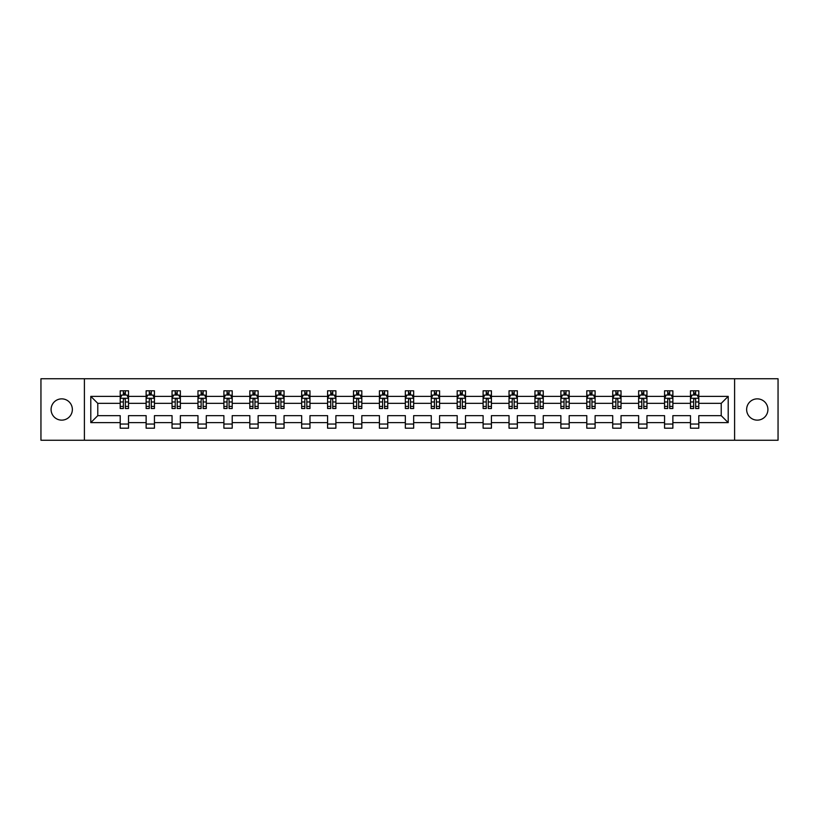 <?xml version="1.0" encoding="UTF-8"?>
<svg xmlns="http://www.w3.org/2000/svg" width="819" height="819" viewBox="0 0 819 819"><rect width="100%" height="100%" fill="white"/><g stroke="black" fill="none" stroke-linecap="round" stroke-linejoin="round"><path stroke-width="1.23" d="M757.278 398.863A10.637 10.637 0 0 0 746.641 409.5A10.637 10.637 0 0 0 757.278 420.137A10.637 10.637 0 0 0 767.915 409.5A10.637 10.637 0 0 0 757.278 398.863M61.722 398.863A10.637 10.637 0 0 0 51.085 409.5A10.637 10.637 0 0 0 61.722 420.137A10.637 10.637 0 0 0 72.359 409.5A10.637 10.637 0 0 0 61.722 398.863M734.602 440.243L778.05 440.243L778.05 378.757L734.602 378.757L734.602 440.243L84.398 440.243L84.398 378.757L40.95 378.757L40.95 440.243L84.398 440.243M698.791 422.624L698.791 415.653L721.222 415.653L728.204 422.624L698.791 422.624L698.791 428.194L690.478 428.194L690.478 422.624L672.87 422.624L672.87 428.194L664.557 428.194L664.557 422.624L646.949 422.624L646.949 428.194L638.636 428.194L638.636 422.624L621.027 422.624L621.027 428.194L612.714 428.194L612.714 422.624L595.106 422.624L595.106 428.194L586.793 428.194L586.793 422.624L569.185 422.624L569.185 428.194L560.872 428.194L560.872 422.624L543.263 422.624L543.263 428.194L534.95 428.194L534.95 422.624L517.342 422.624L517.342 428.194L509.029 428.194L509.029 422.624L491.42 422.624L491.42 428.194L483.108 428.194L483.108 422.624L465.499 422.624L465.499 428.194L457.186 428.194L457.186 422.624L439.578 422.624L439.578 428.194L431.265 428.194L431.265 422.624L413.656 422.624L413.656 428.194L405.344 428.194L405.344 422.624L387.735 422.624L387.735 428.194L379.422 428.194L379.422 422.624L361.814 422.624L361.814 428.194L353.501 428.194L353.501 422.624L335.892 422.624L335.892 428.194L327.58 428.194L327.58 422.624L309.971 422.624L309.971 428.194L301.658 428.194L301.658 422.624L284.05 422.624L284.05 428.194L275.737 428.194L275.737 422.624L258.128 422.624L258.128 428.194L249.815 428.194L249.815 422.624L232.207 422.624L232.207 428.194L223.894 428.194L223.894 422.624L206.286 422.624L206.286 428.194L197.973 428.194L197.973 422.624L180.364 422.624L180.364 428.194L172.051 428.194L172.051 422.624L154.443 422.624L154.443 428.194L146.13 428.194L146.13 422.624L128.522 422.624L128.522 428.194L120.209 428.194L120.209 422.624L90.796 422.624L90.796 396.376L120.209 396.376L120.209 390.806L128.522 390.806L128.522 396.376L146.13 396.376L146.13 390.806L154.443 390.806L154.443 396.376L172.051 396.376L172.051 390.806L180.364 390.806L180.364 396.376L197.973 396.376L197.973 390.806L206.286 390.806L206.286 396.376L223.894 396.376L223.894 390.806L232.207 390.806L232.207 396.376L249.815 396.376L249.815 390.806L258.128 390.806L258.128 396.376L275.737 396.376L275.737 390.806L284.05 390.806L284.05 396.376L301.658 396.376L301.658 390.806L309.971 390.806L309.971 396.376L327.58 396.376L327.58 390.806L335.892 390.806L335.892 396.376L353.501 396.376L353.501 390.806L361.814 390.806L361.814 396.376L379.422 396.376L379.422 390.806L387.735 390.806L387.735 396.376L405.344 396.376L405.344 390.806L413.656 390.806L413.656 396.376L431.265 396.376L431.265 390.806L439.578 390.806L439.578 396.376L457.186 396.376L457.186 390.806L465.499 390.806L465.499 396.376L483.108 396.376L483.108 390.806L491.42 390.806L491.42 396.376L509.029 396.376L509.029 390.806L517.342 390.806L517.342 396.376L534.95 396.376L534.95 390.806L543.263 390.806L543.263 396.376L560.872 396.376L560.872 390.806L569.185 390.806L569.185 396.376L586.793 396.376L586.793 390.806L595.106 390.806L595.106 396.376L612.714 396.376L612.714 390.806L621.027 390.806L621.027 396.376L638.636 396.376L638.636 390.806L646.949 390.806L646.949 396.376L664.557 396.376L664.557 390.806L672.87 390.806L672.87 396.376L690.478 396.376L690.478 390.806L698.791 390.806L698.791 396.376L728.204 396.376L728.204 422.624M734.602 378.757L84.398 378.757M690.478 396.376L690.478 403.347L672.87 403.347L672.87 396.376M672.87 422.624L672.87 415.653L690.478 415.653L690.478 422.624M664.557 396.376L664.557 403.347L646.949 403.347L646.949 396.376M646.949 422.624L646.949 415.653L664.557 415.653L664.557 422.624M638.636 396.376L638.636 403.347L621.027 403.347L621.027 396.376M621.027 422.624L621.027 415.653L638.636 415.653L638.636 422.624M612.714 396.376L612.714 403.347L595.106 403.347L595.106 396.376M595.106 422.624L595.106 415.653L612.714 415.653L612.714 422.624M586.793 396.376L586.793 403.347L569.185 403.347L569.185 396.376M569.185 422.624L569.185 415.653L586.793 415.653L586.793 422.624M560.872 396.376L560.872 403.347L543.263 403.347L543.263 396.376M543.263 422.624L543.263 415.653L560.872 415.653L560.872 422.624M534.95 396.376L534.95 403.347L517.342 403.347L517.342 396.376M517.342 422.624L517.342 415.653L534.95 415.653L534.95 422.624M509.029 396.376L509.029 403.347L491.42 403.347L491.42 396.376M491.42 422.624L491.42 415.653L509.029 415.653L509.029 422.624M483.108 396.376L483.108 403.347L465.499 403.347L465.499 396.376M465.499 422.624L465.499 415.653L483.108 415.653L483.108 422.624M457.186 396.376L457.186 403.347L439.578 403.347L439.578 396.376M439.578 422.624L439.578 415.653L457.186 415.653L457.186 422.624M431.265 396.376L431.265 403.347L413.656 403.347L413.656 396.376M413.656 422.624L413.656 415.653L431.265 415.653L431.265 422.624M405.344 396.376L405.344 403.347L387.735 403.347L387.735 396.376M387.735 422.624L387.735 415.653L405.344 415.653L405.344 422.624M379.422 396.376L379.422 403.347L361.814 403.347L361.814 396.376M361.814 422.624L361.814 415.653L379.422 415.653L379.422 422.624M353.501 396.376L353.501 403.347L335.892 403.347L335.892 396.376M335.892 422.624L335.892 415.653L353.501 415.653L353.501 422.624M327.58 396.376L327.58 403.347L309.971 403.347L309.971 396.376M309.971 422.624L309.971 415.653L327.58 415.653L327.58 422.624M301.658 396.376L301.658 403.347L284.05 403.347L284.05 396.376M284.05 422.624L284.05 415.653L301.658 415.653L301.658 422.624M275.737 396.376L275.737 403.347L258.128 403.347L258.128 396.376M258.128 422.624L258.128 415.653L275.737 415.653L275.737 422.624M249.815 396.376L249.815 403.347L232.207 403.347L232.207 396.376M232.207 422.624L232.207 415.653L249.815 415.653L249.815 422.624M223.894 396.376L223.894 403.347L206.286 403.347L206.286 396.376M206.286 422.624L206.286 415.653L223.894 415.653L223.894 422.624M197.973 396.376L197.973 403.347L180.364 403.347L180.364 396.376M180.364 422.624L180.364 415.653L197.973 415.653L197.973 422.624M172.051 396.376L172.051 403.347L154.443 403.347L154.443 396.376M154.443 422.624L154.443 415.653L172.051 415.653L172.051 422.624M146.13 396.376L146.13 403.347L128.522 403.347L128.522 396.376M128.522 422.624L128.522 415.653L146.13 415.653L146.13 422.624M120.209 396.376L120.209 403.347L97.778 403.347L97.778 415.653L120.209 415.653L120.209 422.624M90.796 396.376L97.778 403.347M721.222 415.653L721.222 403.347L698.791 403.347L698.791 396.376M693.642 394.963L695.638 394.963M667.72 394.963L669.707 394.963M641.799 394.963L643.785 394.963M615.878 394.963L617.864 394.963M589.956 394.963L591.942 394.963M564.035 394.963L566.021 394.963M538.114 394.963L540.1 394.963M512.192 394.963L514.178 394.963M486.271 394.963L488.257 394.963M460.35 394.963L462.336 394.963M434.428 394.963L436.414 394.963M408.507 394.963L410.493 394.963M382.586 394.963L384.572 394.963M356.664 394.963L358.65 394.963M330.743 394.963L332.729 394.963M304.822 394.963L306.808 394.963M278.9 394.963L280.886 394.963M252.979 394.963L254.965 394.963M227.058 394.963L229.044 394.963M201.136 394.963L203.122 394.963M175.215 394.963L177.201 394.963M149.293 394.963L151.28 394.963M123.362 394.963L125.358 394.963M120.209 424.037L128.522 424.037M146.13 424.037L154.443 424.037M172.051 424.037L180.364 424.037M197.973 424.037L206.286 424.037M223.894 424.037L232.207 424.037M249.815 424.037L258.128 424.037M275.737 424.037L284.05 424.037M301.658 424.037L309.971 424.037M327.58 424.037L335.892 424.037M353.501 424.037L361.814 424.037M379.422 424.037L387.735 424.037M405.344 424.037L413.656 424.037M431.265 424.037L439.578 424.037M457.186 424.037L465.499 424.037M483.108 424.037L491.42 424.037M509.029 424.037L517.342 424.037M534.95 424.037L543.263 424.037M560.872 424.037L569.185 424.037M586.793 424.037L595.106 424.037M612.714 424.037L621.027 424.037M638.636 424.037L646.949 424.037M664.557 424.037L672.87 424.037M690.478 424.037L698.791 424.037M97.778 415.653L90.796 422.624M728.204 396.376L721.222 403.347M125.358 392.966L123.362 392.966M121.775 395.239L120.209 395.239L120.209 390.806L123.362 390.806L123.362 395.045M120.209 406.419L120.209 408.507L123.362 408.507L123.362 406.419L120.209 406.419L120.209 403.347M128.522 403.347L128.522 408.507L125.358 408.507L125.358 399.611C124.693 398.331 124.038 398.331 123.362 399.611L123.362 406.419M126.955 395.239L128.522 395.239L128.522 390.806L125.358 390.806L125.358 395.045M128.522 398.372L126.853 395.045L121.867 395.045L120.209 398.372M151.28 392.966L149.293 392.966M147.696 395.239L146.13 395.239L146.13 390.806L149.293 390.806L149.293 395.045M146.13 406.419L146.13 408.507L149.293 408.507L149.293 406.419L146.13 406.419L146.13 403.347M154.443 403.347L154.443 408.507L151.28 408.507L151.28 399.611C150.614 398.331 149.959 398.331 149.293 399.611L149.293 406.419M152.877 395.239L154.443 395.239L154.443 390.806L151.28 390.806L151.28 395.045M154.443 398.372L152.774 395.045L147.789 395.045L146.13 398.372M177.201 392.966L175.215 392.966M173.618 395.239L172.051 395.239L172.051 390.806L175.215 390.806L175.215 395.045M172.051 406.419L172.051 408.507L175.215 408.507L175.215 406.419L172.051 406.419L172.051 403.347M180.364 403.347L180.364 408.507L177.201 408.507L177.201 399.611C176.535 398.331 175.88 398.331 175.215 399.611L175.215 406.419M178.798 395.239L180.364 395.239L180.364 390.806L177.201 390.806L177.201 395.045M180.364 398.372L178.696 395.045L173.71 395.045L172.051 398.372M203.122 392.966L201.136 392.966M199.539 395.239L197.973 395.239L197.973 390.806L201.136 390.806L201.136 395.045M197.973 406.419L197.973 408.507L201.136 408.507L201.136 406.419L197.973 406.419L197.973 403.347M206.286 403.347L206.286 408.507L203.122 408.507L203.122 399.611C202.457 398.331 201.802 398.331 201.136 399.611L201.136 406.419M204.719 395.239L206.286 395.239L206.286 390.806L203.122 390.806L203.122 395.045M206.286 398.372L204.617 395.045L199.631 395.045L197.973 398.372M229.044 392.966L227.058 392.966M225.46 395.239L223.894 395.239L223.894 390.806L227.058 390.806L227.058 395.045M223.894 406.419L223.894 408.507L227.058 408.507L227.058 406.419L223.894 406.419L223.894 403.347M232.207 403.347L232.207 408.507L229.044 408.507L229.044 399.611C228.378 398.331 227.723 398.331 227.058 399.611L227.058 406.419M230.641 395.239L232.207 395.239L232.207 390.806L229.044 390.806L229.044 395.045M232.207 398.372L230.538 395.045L225.553 395.045L223.894 398.372M254.965 392.966L252.979 392.966M251.382 395.239L249.815 395.239L249.815 390.806L252.979 390.806L252.979 395.045M249.815 406.419L249.815 408.507L252.979 408.507L252.979 406.419L249.815 406.419L249.815 403.347M258.128 403.347L258.128 408.507L254.965 408.507L254.965 399.611C254.299 398.331 253.644 398.331 252.979 399.611L252.979 406.419M256.562 395.239L258.128 395.239L258.128 390.806L254.965 390.806L254.965 395.045M258.128 398.372L256.46 395.045L251.474 395.045L249.815 398.372M280.886 392.966L278.9 392.966M277.303 395.239L275.737 395.239L275.737 390.806L278.9 390.806L278.9 395.045M275.737 406.419L275.737 408.507L278.9 408.507L278.9 406.419L275.737 406.419L275.737 403.347M284.05 403.347L284.05 408.507L280.886 408.507L280.886 399.611C280.221 398.331 279.566 398.331 278.9 399.611L278.9 406.419M282.483 395.239L284.05 395.239L284.05 390.806L280.886 390.806L280.886 395.045M284.05 398.372L282.381 395.045L277.395 395.045L275.737 398.372M306.808 392.966L304.822 392.966M303.225 395.239L301.658 395.239L301.658 390.806L304.822 390.806L304.822 395.045M301.658 406.419L301.658 408.507L304.822 408.507L304.822 406.419L301.658 406.419L301.658 403.347M309.971 403.347L309.971 408.507L306.808 408.507L306.808 399.611C306.152 398.331 305.487 398.331 304.822 399.611L304.822 406.419M308.405 395.239L309.971 395.239L309.971 390.806L306.808 390.806L306.808 395.045M309.971 398.372L308.302 395.045L303.317 395.045L301.658 398.372M332.729 392.966L330.743 392.966M329.146 395.239L327.58 395.239L327.58 390.806L330.743 390.806L330.743 395.045M327.58 406.419L327.58 408.507L330.743 408.507L330.743 406.419L327.58 406.419L327.58 403.347M335.892 403.347L335.892 408.507L332.729 408.507L332.729 399.611C332.074 398.331 331.408 398.331 330.743 399.611L330.743 406.419M334.326 395.239L335.892 395.239L335.892 390.806L332.729 390.806L332.729 395.045M335.892 398.372L334.224 395.045L329.248 395.045L327.58 398.372M358.65 392.966L356.664 392.966M355.067 395.239L353.501 395.239L353.501 390.806L356.664 390.806L356.664 395.045M353.501 406.419L353.501 408.507L356.664 408.507L356.664 406.419L353.501 406.419L353.501 403.347M361.814 403.347L361.814 408.507L358.65 408.507L358.65 399.611C357.995 398.331 357.33 398.331 356.664 399.611L356.664 406.419M360.247 395.239L361.814 395.239L361.814 390.806L358.65 390.806L358.65 395.045M361.814 398.372L360.145 395.045L355.17 395.045L353.501 398.372M384.572 392.966L382.586 392.966M380.989 395.239L379.422 395.239L379.422 390.806L382.586 390.806L382.586 395.045M379.422 406.419L379.422 408.507L382.586 408.507L382.586 406.419L379.422 406.419L379.422 403.347M387.735 403.347L387.735 408.507L384.572 408.507L384.572 399.611C383.916 398.331 383.251 398.331 382.586 399.611L382.586 406.419M386.169 395.239L387.735 395.239L387.735 390.806L384.572 390.806L384.572 395.045M387.735 398.372L386.066 395.045L381.091 395.045L379.422 398.372M410.493 392.966L408.507 392.966M406.91 395.239L405.344 395.239L405.344 390.806L408.507 390.806L408.507 395.045M405.344 406.419L405.344 408.507L408.507 408.507L408.507 406.419L405.344 406.419L405.344 403.347M413.656 403.347L413.656 408.507L410.493 408.507L410.493 399.611C409.838 398.331 409.172 398.331 408.507 399.611L408.507 406.419M412.09 395.239L413.656 395.239L413.656 390.806L410.493 390.806L410.493 395.045M413.656 398.372L411.988 395.045L407.012 395.045L405.344 398.372M436.414 392.966L434.428 392.966M432.831 395.239L431.265 395.239L431.265 390.806L434.428 390.806L434.428 395.045M431.265 406.419L431.265 408.507L434.428 408.507L434.428 406.419L431.265 406.419L431.265 403.347M439.578 403.347L439.578 408.507L436.414 408.507L436.414 399.611C435.759 398.331 435.094 398.331 434.428 399.611L434.428 406.419M438.011 395.239L439.578 395.239L439.578 390.806L436.414 390.806L436.414 395.045M439.578 398.372L437.909 395.045L432.934 395.045L431.265 398.372M462.336 392.966L460.35 392.966M458.753 395.239L457.186 395.239L457.186 390.806L460.35 390.806L460.35 395.045M457.186 406.419L457.186 408.507L460.35 408.507L460.35 406.419L457.186 406.419L457.186 403.347M465.499 403.347L465.499 408.507L462.336 408.507L462.336 399.611C461.681 398.331 461.015 398.331 460.35 399.611L460.35 406.419M463.933 395.239L465.499 395.239L465.499 390.806L462.336 390.806L462.336 395.045M465.499 398.372L463.83 395.045L458.855 395.045L457.186 398.372M488.257 392.966L486.271 392.966M484.674 395.239L483.108 395.239L483.108 390.806L486.271 390.806L486.271 395.045M483.108 406.419L483.108 408.507L486.271 408.507L486.271 406.419L483.108 406.419L483.108 403.347M491.42 403.347L491.42 408.507L488.257 408.507L488.257 399.611C487.602 398.331 486.936 398.331 486.271 399.611L486.271 406.419M489.854 395.239L491.42 395.239L491.42 390.806L488.257 390.806L488.257 395.045M491.42 398.372L489.752 395.045L484.776 395.045L483.108 398.372M514.178 392.966L512.192 392.966M510.595 395.239L509.029 395.239L509.029 390.806L512.192 390.806L512.192 395.045M509.029 406.419L509.029 408.507L512.192 408.507L512.192 406.419L509.029 406.419L509.029 403.347M517.342 403.347L517.342 408.507L514.178 408.507L514.178 399.611C513.523 398.331 512.858 398.331 512.192 399.611L512.192 406.419M515.775 395.239L517.342 395.239L517.342 390.806L514.178 390.806L514.178 395.045M517.342 398.372L515.683 395.045L510.698 395.045L509.029 398.372M540.1 392.966L538.114 392.966M536.517 395.239L534.95 395.239L534.95 390.806L538.114 390.806L538.114 395.045M534.95 406.419L534.95 408.507L538.114 408.507L538.114 406.419L534.95 406.419L534.95 403.347M543.263 403.347L543.263 408.507L540.1 408.507L540.1 399.611C539.445 398.331 538.779 398.331 538.114 399.611L538.114 406.419M541.697 395.239L543.263 395.239L543.263 390.806L540.1 390.806L540.1 395.045M543.263 398.372L541.605 395.045L536.619 395.045L534.95 398.372M566.021 392.966L564.035 392.966M562.438 395.239L560.872 395.239L560.872 390.806L564.035 390.806L564.035 395.045M560.872 406.419L560.872 408.507L564.035 408.507L564.035 406.419L560.872 406.419L560.872 403.347M569.185 403.347L569.185 408.507L566.021 408.507L566.021 399.611C565.366 398.331 564.701 398.331 564.035 399.611L564.035 406.419M567.618 395.239L569.185 395.239L569.185 390.806L566.021 390.806L566.021 395.045M569.185 398.372L567.526 395.045L562.54 395.045L560.872 398.372M591.942 392.966L589.956 392.966M588.359 395.239L586.793 395.239L586.793 390.806L589.956 390.806L589.956 395.045M586.793 406.419L586.793 408.507L589.956 408.507L589.956 406.419L586.793 406.419L586.793 403.347M595.106 403.347L595.106 408.507L591.942 408.507L591.942 399.611C591.287 398.331 590.622 398.331 589.956 399.611L589.956 406.419M593.54 395.239L595.106 395.239L595.106 390.806L591.942 390.806L591.942 395.045M595.106 398.372L593.447 395.045L588.462 395.045L586.793 398.372M617.864 392.966L615.878 392.966M614.281 395.239L612.714 395.239L612.714 390.806L615.878 390.806L615.878 395.045M612.714 406.419L612.714 408.507L615.878 408.507L615.878 406.419L612.714 406.419L612.714 403.347M621.027 403.347L621.027 408.507L617.864 408.507L617.864 399.611C617.209 398.331 616.543 398.331 615.878 399.611L615.878 406.419M619.461 395.239L621.027 395.239L621.027 390.806L617.864 390.806L617.864 395.045M621.027 398.372L619.369 395.045L614.383 395.045L612.714 398.372M643.785 392.966L641.799 392.966M640.202 395.239L638.636 395.239L638.636 390.806L641.799 390.806L641.799 395.045M638.636 406.419L638.636 408.507L641.799 408.507L641.799 406.419L638.636 406.419L638.636 403.347M646.949 403.347L646.949 408.507L643.785 408.507L643.785 399.611C643.13 398.331 642.465 398.331 641.799 399.611L641.799 406.419M645.382 395.239L646.949 395.239L646.949 390.806L643.785 390.806L643.785 395.045M646.949 398.372L645.29 395.045L640.304 395.045L638.636 398.372M669.707 392.966L667.72 392.966M666.123 395.239L664.557 395.239L664.557 390.806L667.72 390.806L667.72 395.045M664.557 406.419L664.557 408.507L667.72 408.507L667.72 406.419L664.557 406.419L664.557 403.347M672.87 403.347L672.87 408.507L669.707 408.507L669.707 399.611C669.051 398.331 668.386 398.331 667.72 399.611L667.72 406.419M671.304 395.239L672.87 395.239L672.87 390.806L669.707 390.806L669.707 395.045M672.87 398.372L671.211 395.045L666.226 395.045L664.557 398.372M695.638 392.966L693.642 392.966M692.045 395.239L690.478 395.239L690.478 390.806L693.642 390.806L693.642 395.045M690.478 406.419L690.478 408.507L693.642 408.507L693.642 406.419L690.478 406.419L690.478 403.347M698.791 403.347L698.791 408.507L695.638 408.507L695.638 399.611C694.973 398.331 694.307 398.331 693.642 399.611L693.642 406.419M697.225 395.239L698.791 395.239L698.791 390.806L695.638 390.806L695.638 395.045M698.791 398.372L697.133 395.045L692.147 395.045L690.478 398.372M128.481 398.28L120.25 398.28M128.522 406.419L125.358 406.419M123.362 401.965L120.209 401.965M128.522 401.965L125.358 401.965M125.358 394.021L123.362 394.021M154.402 398.28L146.171 398.28M154.443 406.419L151.28 406.419M149.293 401.965L146.13 401.965M154.443 401.965L151.28 401.965M151.28 394.021L149.293 394.021M180.323 398.28L172.092 398.28M180.364 406.419L177.201 406.419M175.215 401.965L172.051 401.965M180.364 401.965L177.201 401.965M177.201 394.021L175.215 394.021M206.245 398.28L198.014 398.28M206.286 406.419L203.122 406.419M201.136 401.965L197.973 401.965M206.286 401.965L203.122 401.965M203.122 394.021L201.136 394.021M232.166 398.28L223.935 398.28M232.207 406.419L229.044 406.419M227.058 401.965L223.894 401.965M232.207 401.965L229.044 401.965M229.044 394.021L227.058 394.021M258.087 398.28L249.856 398.28M258.128 406.419L254.965 406.419M252.979 401.965L249.815 401.965M258.128 401.965L254.965 401.965M254.965 394.021L252.979 394.021M284.009 398.28L275.778 398.28M284.05 406.419L280.886 406.419M278.9 401.965L275.737 401.965M284.05 401.965L280.886 401.965M280.886 394.021L278.9 394.021M309.93 398.28L301.699 398.28M309.971 406.419L306.808 406.419M304.822 401.965L301.658 401.965M309.971 401.965L306.808 401.965M306.808 394.021L304.822 394.021M335.851 398.28L327.62 398.28M335.892 406.419L332.729 406.419M330.743 401.965L327.58 401.965M335.892 401.965L332.729 401.965M332.729 394.021L330.743 394.021M361.773 398.28L353.542 398.28M361.814 406.419L358.65 406.419M356.664 401.965L353.501 401.965M361.814 401.965L358.65 401.965M358.65 394.021L356.664 394.021M387.694 398.28L379.463 398.28M387.735 406.419L384.572 406.419M382.586 401.965L379.422 401.965M387.735 401.965L384.572 401.965M384.572 394.021L382.586 394.021M413.615 398.28L405.385 398.28M413.656 406.419L410.493 406.419M408.507 401.965L405.344 401.965M413.656 401.965L410.493 401.965M410.493 394.021L408.507 394.021M439.537 398.28L431.306 398.28M439.578 406.419L436.414 406.419M434.428 401.965L431.265 401.965M439.578 401.965L436.414 401.965M436.414 394.021L434.428 394.021M465.458 398.28L457.227 398.28M465.499 406.419L462.336 406.419M460.35 401.965L457.186 401.965M465.499 401.965L462.336 401.965M462.336 394.021L460.35 394.021M491.38 398.28L483.149 398.28M491.42 406.419L488.257 406.419M486.271 401.965L483.108 401.965M491.42 401.965L488.257 401.965M488.257 394.021L486.271 394.021M517.301 398.28L509.07 398.28M517.342 406.419L514.178 406.419M512.192 401.965L509.029 401.965M517.342 401.965L514.178 401.965M514.178 394.021L512.192 394.021M543.222 398.28L534.991 398.28M543.263 406.419L540.1 406.419M538.114 401.965L534.95 401.965M543.263 401.965L540.1 401.965M540.1 394.021L538.114 394.021M569.144 398.28L560.913 398.28M569.185 406.419L566.021 406.419M564.035 401.965L560.872 401.965M569.185 401.965L566.021 401.965M566.021 394.021L564.035 394.021M595.065 398.28L586.834 398.28M595.106 406.419L591.942 406.419M589.956 401.965L586.793 401.965M595.106 401.965L591.942 401.965M591.942 394.021L589.956 394.021M620.986 398.28L612.755 398.28M621.027 406.419L617.864 406.419M615.878 401.965L612.714 401.965M621.027 401.965L617.864 401.965M617.864 394.021L615.878 394.021M646.908 398.28L638.677 398.28M646.949 406.419L643.785 406.419M641.799 401.965L638.636 401.965M646.949 401.965L643.785 401.965M643.785 394.021L641.799 394.021M672.829 398.28L664.598 398.28M672.87 406.419L669.707 406.419M667.72 401.965L664.557 401.965M672.87 401.965L669.707 401.965M669.707 394.021L667.72 394.021M698.75 398.28L690.519 398.28M698.791 406.419L695.638 406.419M693.642 401.965L690.478 401.965M698.791 401.965L695.638 401.965M695.638 394.021L693.642 394.021"/></g></svg>
